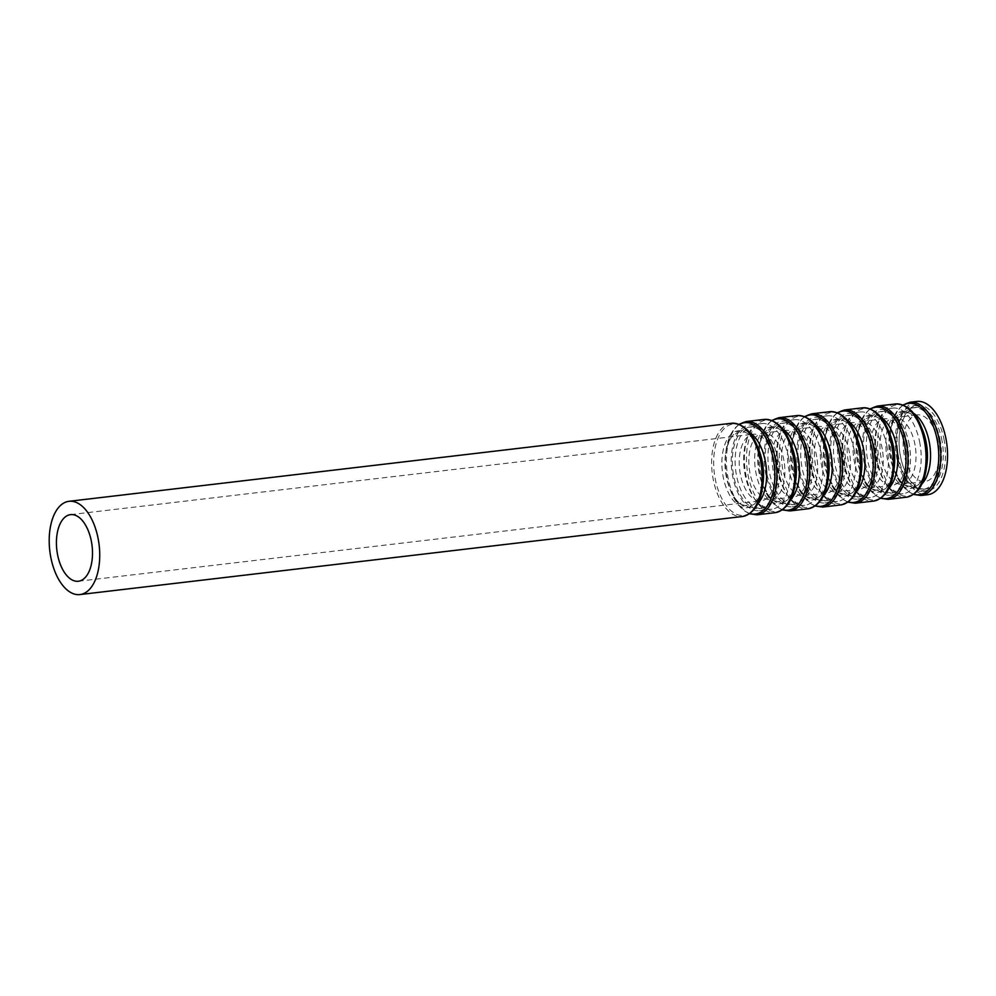<?xml version="1.0" encoding="UTF-8"?>
<svg xmlns="http://www.w3.org/2000/svg" width="996" height="996" viewBox="0 0 996 996"><rect width="100%" height="100%" fill="white"/><g stroke="black" fill="none" stroke-linecap="round" stroke-linejoin="round"><path stroke-width="0.75" stroke-dasharray="4.98 3.74" d="M944.245 440.655A43.114 22.808 -96.7 0 0 917.254 405.248A43.114 22.808 -96.7 0 0 899.649 450.74A43.114 22.808 -96.7 0 0 927.338 490.879A43.114 22.808 -96.7 0 0 944.245 440.655M916.806 401.438A46.949 24.838 -96.7 0 0 897.633 450.976A46.949 24.838 -96.7 0 0 927.786 494.688M940.286 441.128A43.114 22.808 -96.7 0 0 913.295 405.721A43.114 22.808 -96.7 0 0 895.69 451.2A43.114 22.808 -96.7 0 0 923.392 491.352A43.114 22.808 -96.7 0 0 940.286 441.128M939.265 441.477A41.097 21.738 -96.7 0 0 913.531 407.713A41.097 21.738 -96.7 0 0 896.749 451.076A41.097 21.738 -96.7 0 0 923.155 489.347A41.097 21.738 -96.7 0 0 939.265 441.477M942.092 441.141A41.097 21.738 -96.7 0 0 916.357 407.376A41.097 21.738 -96.7 0 0 899.575 450.74A41.097 21.738 -96.7 0 0 925.981 489.024A41.097 21.738 -96.7 0 0 942.092 441.141M938.244 442.436A33.528 17.741 -96.7 0 0 917.241 414.896A33.528 17.741 -96.7 0 0 903.559 450.279A33.528 17.741 -96.7 0 0 925.097 481.504A33.528 17.741 -96.7 0 0 938.244 442.436M915.063 445.175A33.528 17.741 -96.7 0 0 894.072 417.623A33.528 17.741 -96.7 0 0 880.377 453.006A33.528 17.741 -96.7 0 0 901.915 484.23A33.528 17.741 -96.7 0 0 915.063 445.175M919.943 443.519A43.114 22.808 -96.7 0 0 892.951 408.111A43.114 22.808 -96.7 0 0 875.347 453.603A43.114 22.808 -96.7 0 0 903.036 493.742A43.114 22.808 -96.7 0 0 919.943 443.519M907.505 444.988A43.114 22.808 -96.7 0 0 880.514 409.58A43.114 22.808 -96.7 0 0 862.91 455.06A43.114 22.808 -96.7 0 0 890.598 495.211A43.114 22.808 -96.7 0 0 907.505 444.988M906.485 445.337A41.097 21.738 -96.7 0 0 880.75 411.572A41.097 21.738 -96.7 0 0 863.968 454.935A41.097 21.738 -96.7 0 0 890.374 493.207A41.097 21.738 -96.7 0 0 906.485 445.337M909.311 445A41.097 21.738 -96.7 0 0 883.577 411.248A41.097 21.738 -96.7 0 0 866.794 454.599A41.097 21.738 -96.7 0 0 893.2 492.883A41.097 21.738 -96.7 0 0 909.311 445M905.464 446.308A33.528 17.741 -96.7 0 0 884.46 418.756A33.528 17.741 -96.7 0 0 870.765 454.139A33.528 17.741 -96.7 0 0 892.304 485.363A33.528 17.741 -96.7 0 0 905.464 446.308M882.282 449.034A33.528 17.741 -96.7 0 0 861.291 421.495A33.528 17.741 -96.7 0 0 847.596 456.865A33.528 17.741 -96.7 0 0 869.135 488.09A33.528 17.741 -96.7 0 0 882.282 449.034M887.162 447.391A43.114 22.808 -96.7 0 0 860.171 411.971A43.114 22.808 -96.7 0 0 842.566 457.463A43.114 22.808 -96.7 0 0 870.255 497.602A43.114 22.808 -96.7 0 0 887.162 447.391M874.725 448.847A43.114 22.808 -96.7 0 0 847.733 413.44A43.114 22.808 -96.7 0 0 830.129 458.919A43.114 22.808 -96.7 0 0 857.817 499.071A43.114 22.808 -96.7 0 0 874.725 448.847M873.704 449.196A41.097 21.738 -96.7 0 0 847.97 415.432A41.097 21.738 -96.7 0 0 831.187 458.795A41.097 21.738 -96.7 0 0 857.581 497.079A41.097 21.738 -96.7 0 0 873.704 449.196M876.53 448.86A41.097 21.738 -96.7 0 0 850.796 415.108A41.097 21.738 -96.7 0 0 834.013 458.471A41.097 21.738 -96.7 0 0 860.407 496.743A41.097 21.738 -96.7 0 0 876.53 448.86M872.67 450.167A33.528 17.741 -96.7 0 0 851.68 422.615A33.528 17.741 -96.7 0 0 837.985 457.998A33.528 17.741 -96.7 0 0 859.523 489.223A33.528 17.741 -96.7 0 0 872.67 450.167M849.501 452.894A33.528 17.741 -96.7 0 0 828.51 425.354A33.528 17.741 -96.7 0 0 814.815 460.725A33.528 17.741 -96.7 0 0 836.354 491.949A33.528 17.741 -96.7 0 0 849.501 452.894M854.381 451.25A43.114 22.808 -96.7 0 0 827.39 415.83A43.114 22.808 -96.7 0 0 809.785 461.322A43.114 22.808 -96.7 0 0 837.474 501.474A43.114 22.808 -96.7 0 0 854.381 451.25M841.944 452.707A43.114 22.808 -96.7 0 0 814.952 417.299A43.114 22.808 -96.7 0 0 797.348 462.779A43.114 22.808 -96.7 0 0 825.037 502.93A43.114 22.808 -96.7 0 0 841.944 452.707M840.923 453.055A41.097 21.738 -96.7 0 0 815.189 419.304A41.097 21.738 -96.7 0 0 798.406 462.654A41.097 21.738 -96.7 0 0 824.8 500.938A41.097 21.738 -96.7 0 0 840.923 453.055M843.749 452.719A41.097 21.738 -96.7 0 0 818.015 418.967A41.097 21.738 -96.7 0 0 801.232 462.331A41.097 21.738 -96.7 0 0 827.626 500.602A41.097 21.738 -96.7 0 0 843.749 452.719M839.889 454.027A33.528 17.741 -96.7 0 0 818.899 426.487A33.528 17.741 -96.7 0 0 805.204 461.858A33.528 17.741 -96.7 0 0 826.742 493.082A33.528 17.741 -96.7 0 0 839.889 454.027M816.72 456.753A33.528 17.741 -96.7 0 0 795.729 429.214A33.528 17.741 -96.7 0 0 782.034 464.584A33.528 17.741 -96.7 0 0 803.573 495.821A33.528 17.741 -96.7 0 0 816.72 456.753M821.6 455.11A43.114 22.808 -96.7 0 0 794.609 419.702A43.114 22.808 -96.7 0 0 776.992 465.182A43.114 22.808 -96.7 0 0 804.693 505.333A43.114 22.808 -96.7 0 0 821.6 455.11M809.163 456.579A43.114 22.808 -96.7 0 0 782.171 421.159A43.114 22.808 -96.7 0 0 764.567 466.651A43.114 22.808 -96.7 0 0 792.256 506.79A43.114 22.808 -96.7 0 0 809.163 456.579M808.142 456.915A41.097 21.738 -96.7 0 0 782.408 423.163A41.097 21.738 -96.7 0 0 765.625 466.526A41.097 21.738 -96.7 0 0 792.019 504.798A41.097 21.738 -96.7 0 0 808.142 456.915M810.968 456.591A41.097 21.738 -96.7 0 0 785.234 422.827A41.097 21.738 -96.7 0 0 768.451 466.19A41.097 21.738 -96.7 0 0 794.845 504.462A41.097 21.738 -96.7 0 0 810.968 456.591M807.109 457.886A33.528 17.741 -96.7 0 0 786.118 430.347A33.528 17.741 -96.7 0 0 772.423 465.717A33.528 17.741 -96.7 0 0 793.961 496.942A33.528 17.741 -96.7 0 0 807.109 457.886M783.939 460.613A33.528 17.741 -96.7 0 0 762.936 433.073A33.528 17.741 -96.7 0 0 749.253 468.456A33.528 17.741 -96.7 0 0 770.792 499.681A33.528 17.741 -96.7 0 0 783.939 460.613M788.807 458.969A43.114 22.808 -96.7 0 0 761.816 423.561A43.114 22.808 -96.7 0 0 744.211 469.041A43.114 22.808 -96.7 0 0 771.912 509.193A43.114 22.808 -96.7 0 0 788.807 458.969M776.382 460.438A43.114 22.808 -96.7 0 0 749.39 425.018A43.114 22.808 -96.7 0 0 731.774 470.51A43.114 22.808 -96.7 0 0 759.475 510.662A43.114 22.808 -96.7 0 0 776.382 460.438M775.349 460.775A41.097 21.738 -96.7 0 0 749.615 427.023A41.097 21.738 -96.7 0 0 732.832 470.386A41.097 21.738 -96.7 0 0 759.238 508.657A41.097 21.738 -96.7 0 0 775.349 460.775M778.175 460.451A41.097 21.738 -96.7 0 0 752.441 426.686A41.097 21.738 -96.7 0 0 735.658 470.05A41.097 21.738 -96.7 0 0 762.065 508.321A41.097 21.738 -96.7 0 0 778.175 460.451M774.328 461.746A33.528 17.741 -96.7 0 0 753.337 434.206A33.528 17.741 -96.7 0 0 739.642 469.577A33.528 17.741 -96.7 0 0 761.181 500.814A33.528 17.741 -96.7 0 0 774.328 461.746M731.375 423.288A46.949 24.838 -96.7 0 0 712.202 472.814A46.949 24.838 -96.7 0 0 742.356 516.526M740.426 425.255A45.99 24.327 -96.7 0 0 714.244 472.577A45.99 24.327 -96.7 0 0 750.698 512.517M749.54 432.513A38.707 20.48 -96.7 0 0 725.636 453.479C727.453 441.639 732.321 435.688 733.081 435.277L739.816 431.542C744.921 432.202 749.378 430.484 758.753 449.582A38.707 20.48 -96.7 0 0 726.383 440.867A38.707 20.48 -96.7 0 0 733.417 500.59A38.707 20.48 -96.7 0 0 762.874 484.604C758.193 505.346 753.462 504.711 748.656 506.528L741.236 504.474C740.402 504.25 734.276 499.594 729.757 488.501A38.707 20.48 -96.7 0 0 757.881 503.341M739.406 424.495A45.99 24.327 -96.7 0 0 726.134 450.08L725.636 453.479A38.707 20.48 -96.7 0 0 729.757 488.501L731.039 491.688A45.99 24.327 -96.7 0 0 749.888 513.488M738.982 424.321L734.724 428.28L729.645 436.933L726.134 450.08A45.99 24.327 -96.7 0 0 731.039 491.688L737.501 503.665L744.448 510.886L749.515 513.749M746.153 421.545A46.949 24.838 -96.7 0 0 726.98 471.071A46.949 24.838 -96.7 0 0 757.134 514.795M764.156 419.428A46.949 24.838 -96.7 0 0 744.983 468.954A46.949 24.838 -96.7 0 0 775.137 512.666M773.207 421.395A45.99 24.327 -96.7 0 0 747.037 468.718A45.99 24.327 -96.7 0 0 783.479 508.657M782.321 428.654A38.707 20.48 -96.7 0 0 758.417 449.619C760.234 437.779 765.102 431.828 765.862 431.417L772.597 427.682C777.702 428.342 782.159 426.624 791.534 445.71A38.707 20.48 -96.7 0 0 759.176 437.007A38.707 20.48 -96.7 0 0 766.21 496.73A38.707 20.48 -96.7 0 0 795.655 480.744C790.973 501.486 786.242 500.851 781.437 502.669L774.017 500.615C773.182 500.39 767.057 495.722 762.538 484.641A38.707 20.48 -96.7 0 0 790.662 499.482M772.186 420.636A45.99 24.327 -96.7 0 0 758.927 446.208L758.417 449.619A38.707 20.48 -96.7 0 0 762.538 484.641L763.82 487.828A45.99 24.327 -96.7 0 0 782.669 509.628M771.776 420.461L767.505 424.421L762.426 433.073L758.927 446.208A45.99 24.327 -96.7 0 0 763.82 487.828L770.294 499.805L777.229 507.026L782.308 509.89M778.934 417.685A46.949 24.838 -96.7 0 0 759.761 467.211A46.949 24.838 -96.7 0 0 789.915 510.936M796.937 415.569A46.949 24.838 -96.7 0 0 777.776 465.095A46.949 24.838 -96.7 0 0 807.93 508.807M805.988 417.536A45.99 24.327 -96.7 0 0 779.818 464.846A45.99 24.327 -96.7 0 0 816.272 504.798M815.102 424.794A38.707 20.48 -96.7 0 0 791.198 445.747C793.015 433.92 797.883 427.969 798.643 427.558L805.378 423.823C810.495 424.483 814.94 422.765 824.315 441.851A38.707 20.48 -96.7 0 0 791.957 433.148A38.707 20.48 -96.7 0 0 798.991 492.871A38.707 20.48 -96.7 0 0 828.435 476.872C823.754 497.627 819.036 496.992 814.218 498.809L806.797 496.743C805.963 496.531 799.838 491.862 795.331 480.782A38.707 20.48 -96.7 0 0 823.443 495.61M804.967 416.776A45.99 24.327 -96.7 0 0 791.708 442.349L791.198 445.747A38.707 20.48 -96.7 0 0 795.331 480.782L796.601 483.969A45.99 24.327 -96.7 0 0 815.45 505.769M804.556 416.602L800.286 420.561L795.206 429.214L791.708 442.349A45.99 24.327 -96.7 0 0 796.601 483.969L803.075 495.933L810.022 503.167L815.089 506.03M811.715 413.826A46.949 24.838 -96.7 0 0 792.542 463.352A46.949 24.838 -96.7 0 0 822.696 507.064M829.73 411.697A46.949 24.838 -96.7 0 0 810.557 461.235A46.949 24.838 -96.7 0 0 840.711 504.947M838.769 413.664A45.99 24.327 -96.7 0 0 812.599 460.986A45.99 24.327 -96.7 0 0 849.053 500.926M847.882 420.935A38.707 20.48 -96.7 0 0 823.978 441.888C825.796 430.06 830.676 424.097 831.436 423.698L838.171 419.963C843.276 420.611 847.721 418.905 857.095 437.991A38.707 20.48 -96.7 0 0 824.738 429.288A38.707 20.48 -96.7 0 0 831.772 488.999A38.707 20.48 -96.7 0 0 861.229 473.013C856.535 493.767 851.817 493.132 846.998 494.95L839.578 492.883C838.744 492.671 832.619 488.003 828.112 476.922A38.707 20.48 -96.7 0 0 856.224 491.75M837.748 412.904A45.99 24.327 -96.7 0 0 824.489 438.489L823.978 441.888A38.707 20.48 -96.7 0 0 828.112 476.922L829.394 480.109A45.99 24.327 -96.7 0 0 848.231 501.909M837.337 412.742L833.067 416.702L828 425.342L824.489 438.489A45.99 24.327 -96.7 0 0 829.394 480.109L835.856 492.074L842.803 499.307L847.87 502.171M844.496 409.966A46.949 24.838 -96.7 0 0 825.323 459.492A46.949 24.838 -96.7 0 0 855.477 503.204M862.511 407.837A46.949 24.838 -96.7 0 0 843.338 457.363A46.949 24.838 -96.7 0 0 873.492 501.088M871.55 409.804A45.99 24.327 -96.7 0 0 845.38 457.127A45.99 24.327 -96.7 0 0 881.834 497.066M880.663 417.063A38.707 20.48 -96.7 0 0 856.772 438.028C858.577 426.201 863.457 420.237 864.217 419.826L870.952 416.104C876.057 416.751 880.501 415.033 889.876 434.132A38.707 20.48 -96.7 0 0 857.519 425.429A38.707 20.48 -96.7 0 0 864.553 485.139A38.707 20.48 -96.7 0 0 894.01 469.153C889.328 489.908 884.597 489.273 879.779 491.09L872.359 489.024C871.525 488.799 865.4 484.143 860.893 473.05A38.707 20.48 -96.7 0 0 889.017 487.891M870.541 409.045A45.99 24.327 -96.7 0 0 857.27 434.63L856.772 438.028A38.707 20.48 -96.7 0 0 860.893 473.05L862.175 476.25A45.99 24.327 -96.7 0 0 881.024 498.05M870.118 408.883L865.848 412.842L860.781 421.482L857.27 434.63A45.99 24.327 -96.7 0 0 862.175 476.25L868.637 488.214L875.584 495.448L880.651 498.299M877.277 406.094A46.949 24.838 -96.7 0 0 858.116 455.633A46.949 24.838 -96.7 0 0 888.27 499.345M895.292 403.978A46.949 24.838 -96.7 0 0 876.119 453.504A46.949 24.838 -96.7 0 0 906.273 497.228M904.331 405.945A45.99 24.327 -96.7 0 0 878.161 453.267A45.99 24.327 -96.7 0 0 914.614 493.207M913.457 413.203A38.707 20.48 -96.7 0 0 889.553 434.169C891.358 422.341 896.238 416.378 896.998 415.967L903.733 412.244C908.838 412.892 913.282 411.174 922.67 430.272A38.707 20.48 -96.7 0 0 890.3 421.557A38.707 20.48 -96.7 0 0 897.334 481.28A38.707 20.48 -96.7 0 0 926.79 465.294C922.109 486.036 917.378 485.401 912.56 487.231L905.152 485.164C904.318 484.94 898.193 480.284 893.673 469.191A38.707 20.48 -96.7 0 0 921.798 484.031M903.322 405.185A45.99 24.327 -96.7 0 0 890.051 430.77L889.553 434.169A38.707 20.48 -96.7 0 0 893.673 469.191L894.956 472.39A45.99 24.327 -96.7 0 0 913.805 494.178M902.899 405.023L898.641 408.983L893.561 417.623L890.051 430.77A45.99 24.327 -96.7 0 0 894.956 472.39L901.417 484.355L908.364 491.588L913.432 494.439M910.07 402.235A46.949 24.838 -96.7 0 0 890.897 451.761A46.949 24.838 -96.7 0 0 921.051 495.485M923.392 491.352L927.338 490.879M913.295 405.721L917.254 405.248M923.155 489.347L925.981 489.024M913.531 407.713L916.357 407.376M901.915 484.23L925.097 481.504M894.072 417.623L917.241 414.896M890.598 495.211L903.036 493.742M880.514 409.58L892.951 408.111M890.374 493.207L893.2 492.883M880.75 411.572L883.577 411.248M869.135 488.09L892.304 485.363M861.291 421.495L884.46 418.756M857.817 499.071L870.255 497.602M847.733 413.44L860.171 411.971M857.581 497.079L860.407 496.743M847.97 415.432L850.796 415.108M836.354 491.949L859.523 489.223M828.51 425.354L851.68 422.615M825.037 502.93L837.474 501.474M814.952 417.299L827.39 415.83M824.8 500.938L827.626 500.602M815.189 419.304L818.015 418.967M803.573 495.821L826.742 493.082M795.729 429.214L818.899 426.487M792.256 506.79L804.693 505.333M782.171 421.159L794.609 419.702M792.019 504.798L794.845 504.462M782.408 423.163L785.234 422.827M770.792 499.681L793.961 496.942M762.936 433.073L786.118 430.347M759.475 510.662L771.912 509.193M749.39 425.018L761.816 423.561M759.238 508.657L762.065 508.321M749.615 427.023L752.441 426.686M78.385 581.241L761.181 500.814M70.542 514.633L753.337 434.206"/><path stroke-width="1.49" d="M910.07 402.235A46.949 24.838 -96.7 0 1 939.452 440.792A46.949 24.838 -96.7 0 1 921.051 495.485L927.786 494.688A46.949 24.838 -96.7 0 0 946.2 440.008A46.949 24.838 -96.7 0 0 916.806 401.438L910.07 402.235L902.899 405.023M91.532 542.173A33.528 17.741 -96.7 0 0 70.542 514.633A33.528 17.741 -96.7 0 0 56.847 550.004A33.528 17.741 -96.7 0 0 78.385 581.241A33.528 17.741 -96.7 0 0 91.532 542.173M98.367 539.869A46.949 24.838 -96.7 0 0 68.973 501.312A46.949 24.838 -96.7 0 0 49.8 550.838A46.949 24.838 -96.7 0 0 79.954 594.562A46.949 24.838 -96.7 0 0 98.367 539.869M79.954 594.562L742.356 516.526A46.949 24.838 -96.7 0 0 760.77 461.845A46.949 24.838 -96.7 0 0 731.375 423.288L68.973 501.312M750.698 512.517A45.99 24.327 -96.7 0 0 762.376 488.003A45.99 24.327 -96.7 0 0 761.828 461.833A45.99 24.327 -96.7 0 0 757.47 446.382A45.99 24.327 -96.7 0 0 740.426 425.255M742.356 516.526C753.25 513.973 759.911 504.462 762.376 488.003L762.874 484.604A38.707 20.48 -96.7 0 0 762.413 462.567A38.707 20.48 -96.7 0 0 758.753 449.582L757.47 446.382C751.258 430.944 742.555 423.238 731.375 423.288M757.881 503.341A38.707 20.48 -96.7 0 0 765.501 462.206A38.707 20.48 -96.7 0 0 749.54 432.513M749.888 513.488A45.99 24.327 -96.7 0 0 773.506 460.451A45.99 24.327 -96.7 0 0 739.406 424.495M749.515 513.749L757.134 514.795A46.949 24.838 -96.7 0 0 775.535 460.102A46.949 24.838 -96.7 0 0 746.153 421.545L738.982 424.321M757.134 514.795L775.137 512.666A46.949 24.838 -96.7 0 0 793.551 457.986A46.949 24.838 -96.7 0 0 764.156 419.428L746.153 421.545M783.479 508.657A45.99 24.327 -96.7 0 0 795.157 484.143A45.99 24.327 -96.7 0 0 794.609 457.961A45.99 24.327 -96.7 0 0 790.251 442.523A45.99 24.327 -96.7 0 0 773.207 421.395M775.137 512.666C786.031 510.114 792.704 500.602 795.157 484.143L795.655 480.744A38.707 20.48 -96.7 0 0 795.194 458.708A38.707 20.48 -96.7 0 0 791.534 445.71L790.251 442.523C784.039 427.085 775.336 419.378 764.156 419.428M790.662 499.482A38.707 20.48 -96.7 0 0 798.282 458.347A38.707 20.48 -96.7 0 0 782.321 428.654M782.669 509.628A45.99 24.327 -96.7 0 0 806.299 456.591A45.99 24.327 -96.7 0 0 772.186 420.636M782.308 509.89L789.915 510.936A46.949 24.838 -96.7 0 0 808.329 456.243A46.949 24.838 -96.7 0 0 778.934 417.685L771.776 420.461M789.915 510.936L807.93 508.807A46.949 24.838 -96.7 0 0 826.331 454.126A46.949 24.838 -96.7 0 0 796.937 415.569L778.934 417.685M816.272 504.798A45.99 24.327 -96.7 0 0 827.937 480.284A45.99 24.327 -96.7 0 0 827.39 454.101A45.99 24.327 -96.7 0 0 823.032 438.663A45.99 24.327 -96.7 0 0 805.988 417.536M807.93 508.807C818.812 506.254 825.485 496.743 827.937 480.284L828.435 476.872A38.707 20.48 -96.7 0 0 827.987 454.848A38.707 20.48 -96.7 0 0 824.315 441.851L823.032 438.663C816.82 423.213 808.13 415.519 796.937 415.569M823.443 495.61A38.707 20.48 -96.7 0 0 831.075 454.487A38.707 20.48 -96.7 0 0 815.102 424.794M815.45 505.769A45.99 24.327 -96.7 0 0 839.08 452.732A45.99 24.327 -96.7 0 0 804.967 416.776M815.089 506.03L822.696 507.064A46.949 24.838 -96.7 0 0 841.11 452.383A46.949 24.838 -96.7 0 0 811.715 413.826L804.556 416.602M822.696 507.064L840.711 504.947A46.949 24.838 -96.7 0 0 859.112 450.267A46.949 24.838 -96.7 0 0 829.73 411.697L811.715 413.826M849.053 500.926A45.99 24.327 -96.7 0 0 860.718 476.424A45.99 24.327 -96.7 0 0 860.171 450.242A45.99 24.327 -96.7 0 0 855.813 434.804A45.99 24.327 -96.7 0 0 838.769 413.664M840.711 504.947C851.592 502.395 858.266 492.883 860.718 476.424L861.229 473.013A38.707 20.48 -96.7 0 0 860.768 450.989A38.707 20.48 -96.7 0 0 857.095 437.991L855.813 434.804C849.6 419.353 840.91 411.659 829.73 411.697M856.224 491.75A38.707 20.48 -96.7 0 0 863.856 450.628A38.707 20.48 -96.7 0 0 847.882 420.935M848.231 501.909A45.99 24.327 -96.7 0 0 871.861 448.872A45.99 24.327 -96.7 0 0 837.748 412.904M847.87 502.171L855.477 503.204A46.949 24.838 -96.7 0 0 873.89 448.524A46.949 24.838 -96.7 0 0 844.496 409.966L837.337 412.742M855.477 503.204L873.492 501.088A46.949 24.838 -96.7 0 0 891.906 446.395A46.949 24.838 -96.7 0 0 862.511 407.837L844.496 409.966M881.834 497.066A45.99 24.327 -96.7 0 0 893.499 472.552A45.99 24.327 -96.7 0 0 892.964 446.382A45.99 24.327 -96.7 0 0 888.606 430.944A45.99 24.327 -96.7 0 0 871.55 409.804M873.492 501.088C884.373 498.535 891.047 489.024 893.499 472.552L894.01 469.153A38.707 20.48 -96.7 0 0 893.549 447.129A38.707 20.48 -96.7 0 0 889.876 434.132L888.606 430.944C882.381 415.494 873.691 407.8 862.511 407.837M889.017 487.891A38.707 20.48 -96.7 0 0 896.637 446.768A38.707 20.48 -96.7 0 0 880.663 417.063M881.024 498.05A45.99 24.327 -96.7 0 0 904.642 445A45.99 24.327 -96.7 0 0 870.541 409.045M880.651 498.299L888.27 499.345A46.949 24.838 -96.7 0 0 906.671 444.664A46.949 24.838 -96.7 0 0 877.277 406.094L870.118 408.883M888.27 499.345L906.273 497.228A46.949 24.838 -96.7 0 0 924.686 442.535A46.949 24.838 -96.7 0 0 895.292 403.978L877.277 406.094M914.614 493.207A45.99 24.327 -96.7 0 0 926.28 468.693A45.99 24.327 -96.7 0 0 925.745 442.523A45.99 24.327 -96.7 0 0 921.387 427.072A45.99 24.327 -96.7 0 0 904.331 405.945M906.273 497.228C917.167 494.663 923.827 485.164 926.28 468.693L926.79 465.294A38.707 20.48 -96.7 0 0 926.33 443.27A38.707 20.48 -96.7 0 0 922.67 430.272L921.387 427.072C915.175 411.634 906.472 403.928 895.292 403.978M921.798 484.031A38.707 20.48 -96.7 0 0 929.417 442.896A38.707 20.48 -96.7 0 0 913.457 413.203M913.805 494.178A45.99 24.327 -96.7 0 0 937.423 441.141A45.99 24.327 -96.7 0 0 903.322 405.185M921.051 495.485L913.432 494.439"/></g></svg>
